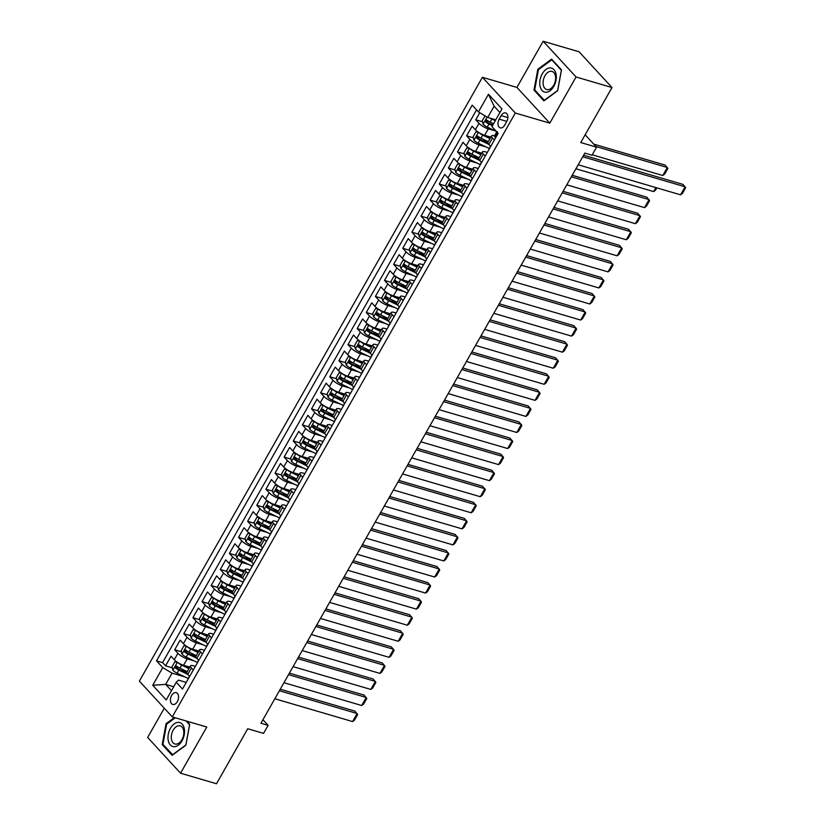 <?xml version="1.0" encoding="UTF-8"?>
<svg xmlns="http://www.w3.org/2000/svg" width="825" height="825" viewBox="0 0 825 825"><rect width="100%" height="100%" fill="white"/><g stroke="black" fill="none" stroke-linecap="round" stroke-linejoin="round"><path stroke-width="1.24" d="M177.344 701.632A6.146 3.847 -73.6 0 0 176.23 692.649A6.146 3.847 -73.6 0 0 171.652 695.454A6.146 3.847 -73.6 0 0 172.765 704.447A6.146 3.847 -73.6 0 0 177.344 701.632M164.278 708.211L147.654 737.467L180.551 773.2L216.49 783.75L247.737 728.743L263.557 733.384L268.125 725.35L262.938 719.72M482.419 77.292L139.373 681.161L172.27 716.894L515.316 113.025L482.419 77.292L516.935 87.419L549.821 123.152L576.056 76.983L543.159 41.25L516.935 87.419M543.159 41.25L579.109 51.8L611.995 87.532L580.748 142.539L596.568 147.18L585.162 134.784M576.056 76.983L611.995 87.532M479.768 112.716L475.747 119.8L482.522 121.78M491.349 124.379L492.938 124.843M490.875 137.125L484.646 135.3A7.683 2.114 -150.4 0 1 475.344 129.742L472.096 126.215L466.62 135.857L473.406 137.847M482.233 140.436L488.029 142.137M481.748 153.182L475.53 151.357A7.683 2.114 29.6 0 1 466.218 145.808L462.98 142.282L457.504 151.913L464.279 153.904M473.107 156.492L478.902 158.194M472.632 169.238L466.403 167.413A7.683 2.114 29.6 0 1 457.091 161.865L453.853 158.338L448.377 167.98L455.153 169.971M463.98 172.559L469.776 174.261M463.506 185.305L457.277 183.48A7.683 2.114 29.6 0 1 447.975 177.922L444.727 174.405L439.251 184.037L446.036 186.027M454.864 188.616L460.659 190.317M454.379 201.362L448.161 199.537A7.683 2.114 29.6 0 1 438.848 193.988L435.6 190.462L430.134 200.093L436.91 202.084M445.737 204.682L451.533 206.384M445.252 217.429L439.034 215.593A7.683 2.114 29.6 0 1 429.722 210.045L426.484 206.518L421.008 216.16L427.783 218.151M436.611 220.739L442.406 222.441M436.136 233.485L429.907 231.66A7.683 2.114 29.6 0 1 420.606 226.112L417.357 222.585L411.881 232.217L418.657 234.207M427.484 236.796L433.29 238.497M427.01 249.542L420.781 247.717A7.683 2.114 29.6 0 1 411.479 242.168L408.231 238.642L402.755 248.273L409.54 250.264M418.368 252.862L424.163 254.564M417.883 265.609L411.665 263.783A7.683 2.114 29.6 0 1 402.353 258.225L399.114 254.698L393.638 264.34L400.414 266.331M409.241 268.919L415.037 270.621M408.767 281.665L402.538 279.84A7.683 2.114 29.6 0 1 393.226 274.292L389.988 270.765L384.512 280.397L391.287 282.387M400.115 284.976L405.91 286.677M399.64 297.722L393.412 295.897A7.683 2.114 29.6 0 1 384.11 290.348L380.861 286.822L375.385 296.464L382.171 298.454M390.998 301.043L396.794 302.744M390.514 313.789L384.295 311.963A7.683 2.114 29.6 0 1 374.983 306.405L371.735 302.888L366.269 312.52L373.044 314.511M381.872 317.099L387.668 318.801M381.397 329.845L375.169 328.02A7.683 2.114 29.6 0 1 365.857 322.472L362.618 318.945L357.142 328.577L363.918 330.567M372.745 333.156L378.541 334.857M372.271 345.912L366.042 344.077A7.683 2.114 29.6 0 1 356.74 338.528L353.492 335.002L348.016 344.644L354.791 346.634M363.619 349.222L369.425 350.924M363.144 361.969L356.916 360.143A7.683 2.114 29.6 0 1 347.614 354.585L344.365 351.068L338.889 360.7L345.675 362.691M354.502 365.279L360.298 366.981M354.018 378.025L347.799 376.2A7.683 2.114 29.6 0 1 338.487 370.652L335.249 367.125L329.773 376.757L336.548 378.747M345.376 381.346L351.172 383.048M344.902 394.092L338.673 392.257A7.683 2.114 29.6 0 1 329.371 386.708L326.123 383.182L320.647 392.824L327.422 394.814M336.249 397.403L342.045 399.104M335.775 410.149L329.546 408.323A7.683 2.114 29.6 0 1 320.244 402.775L316.996 399.248L311.52 408.88L318.306 410.871M327.133 413.459L332.929 415.161M326.648 426.205L320.43 424.38A7.683 2.114 29.6 0 1 311.118 418.832L307.869 415.305L302.404 424.947L309.179 426.927M318.007 429.526L323.802 431.228M317.532 442.272L311.303 440.447A7.683 2.114 29.6 0 1 301.991 434.888L298.753 431.372L293.277 441.004L300.052 442.994M308.88 445.582L314.676 447.284M308.406 458.329L302.177 456.503A7.683 2.114 29.6 0 1 292.875 450.955L289.627 447.428L284.151 457.06L290.936 459.051M299.753 461.639L305.559 463.341M299.279 474.396L293.05 472.56A7.683 2.114 29.6 0 1 283.748 467.012L280.5 463.485L275.034 473.127L281.81 475.118M290.637 477.706L296.433 479.407M290.153 490.452L283.934 488.627A7.683 2.114 29.6 0 1 274.622 483.068L271.384 479.552L265.908 489.184L272.683 491.174M281.511 493.762L287.306 495.464M281.036 506.509L274.808 504.683A7.683 2.114 29.6 0 1 265.506 499.135L262.257 495.608L256.781 505.24L263.557 507.231M272.384 509.829L278.18 511.531M271.91 522.576L265.681 520.74A7.683 2.114 29.6 0 1 256.379 515.192L253.131 511.665L247.655 521.307L254.44 523.298M263.268 525.886L269.063 527.587M262.783 538.632L256.565 536.807A7.683 2.114 29.6 0 1 247.252 531.259L244.014 527.732L238.538 537.364L245.314 539.354M254.141 541.942L259.937 543.644M253.667 554.689L247.438 552.863A7.683 2.114 29.6 0 1 238.126 547.315L234.888 543.788L229.412 553.431L236.187 555.411M245.015 558.009L250.81 559.711M244.54 570.756L238.312 568.93A7.683 2.114 29.6 0 1 229.01 563.372L225.761 559.845L220.285 569.487L227.071 571.477M235.888 574.066L241.694 575.768M235.414 586.812L229.195 584.987A7.683 2.114 29.6 0 1 219.883 579.439L216.635 575.912L211.169 585.544L217.944 587.534M226.772 590.123L232.568 591.824M226.287 602.869L220.069 601.043A7.683 2.114 29.6 0 1 210.757 595.495L207.518 591.968L202.042 601.611L208.818 603.601M217.645 606.189L223.441 607.891M217.171 618.936L210.942 617.11A7.683 2.114 29.6 0 1 201.64 611.552L198.392 608.035L192.916 617.667L199.691 619.658M208.519 622.246L214.314 623.947M208.044 634.992L201.816 633.167A7.683 2.114 29.6 0 1 192.514 627.619L189.265 624.092L183.789 633.724L190.575 635.714M199.403 638.313L205.198 640.014M198.918 651.059L192.699 649.223A7.683 2.114 29.6 0 1 183.387 643.675L180.149 640.148L174.673 649.791L181.448 651.781M190.276 654.369L196.072 656.071M193.287 670.013L191.431 667.992A7.683 2.114 -150.4 0 1 190.493 665.888A7.683 2.114 -150.4 0 1 193.617 665.816L195.381 666.332M202.414 653.957L200.547 651.936A7.683 2.114 -150.4 0 1 199.619 649.822A7.683 2.114 -150.4 0 1 202.744 649.76L204.507 650.275M211.54 637.9L209.674 635.869A7.683 2.114 -150.4 0 1 208.746 633.765A7.683 2.114 -150.4 0 1 211.87 633.693L213.634 634.208M220.667 621.833L218.8 619.812A7.683 2.114 -150.4 0 1 217.872 617.708A7.683 2.114 -150.4 0 1 220.997 617.636L222.75 618.152M229.783 605.777L227.917 603.745A7.683 2.114 -150.4 0 1 226.988 601.642A7.683 2.114 -150.4 0 1 230.113 601.58L231.877 602.095M238.91 589.72L237.043 587.689A7.683 2.114 -150.4 0 1 236.115 585.585A7.683 2.114 -150.4 0 1 239.24 585.513L241.003 586.028M248.036 573.653L246.17 571.632A7.683 2.114 -150.4 0 1 245.242 569.518A7.683 2.114 -150.4 0 1 248.366 569.456L250.13 569.972M257.153 557.597L255.286 555.565A7.683 2.114 -150.4 0 1 254.358 553.462A7.683 2.114 -150.4 0 1 257.483 553.389L259.246 553.915M266.279 541.54L264.412 539.509A7.683 2.114 -150.4 0 1 263.484 537.405A7.683 2.114 -150.4 0 1 266.609 537.333L268.373 537.848M275.406 525.473L273.539 523.452A7.683 2.114 -150.4 0 1 272.611 521.338A7.683 2.114 -150.4 0 1 275.736 521.276L277.499 521.792M284.522 509.417L282.666 507.385A7.683 2.114 -150.4 0 1 281.727 505.282A7.683 2.114 -150.4 0 1 284.862 505.209L286.615 505.735M293.648 493.35L291.782 491.329A7.683 2.114 -150.4 0 1 290.854 489.225A7.683 2.114 -150.4 0 1 293.978 489.153L295.742 489.668M302.775 477.293L300.908 475.272A7.683 2.114 -150.4 0 1 299.98 473.158A7.683 2.114 -150.4 0 1 303.105 473.096L304.868 473.612M311.902 461.237L310.035 459.205A7.683 2.114 -150.4 0 1 309.107 457.102A7.683 2.114 -150.4 0 1 312.232 457.029L313.995 457.545M321.018 445.17L319.151 443.149A7.683 2.114 -150.4 0 1 318.223 441.035A7.683 2.114 -150.4 0 1 321.348 440.973L323.111 441.488M330.144 429.113L328.278 427.082A7.683 2.114 -150.4 0 1 327.35 424.978A7.683 2.114 -150.4 0 1 330.474 424.916L332.238 425.432M339.271 413.057L337.404 411.025A7.683 2.114 -150.4 0 1 336.476 408.922A7.683 2.114 -150.4 0 1 339.601 408.849L341.364 409.365M348.387 396.99L346.531 394.969A7.683 2.114 -150.4 0 1 345.593 392.855A7.683 2.114 -150.4 0 1 348.728 392.793L350.481 393.308M357.514 380.933L355.647 378.902A7.683 2.114 -150.4 0 1 354.719 376.798A7.683 2.114 -150.4 0 1 357.844 376.726L359.607 377.252M366.64 364.867L364.774 362.845A7.683 2.114 -150.4 0 1 363.846 360.742A7.683 2.114 -150.4 0 1 366.97 360.669L368.734 361.185M375.767 348.81L373.9 346.789A7.683 2.114 -150.4 0 1 372.972 344.675A7.683 2.114 -150.4 0 1 376.097 344.613L377.86 345.128M384.883 332.753L383.017 330.722A7.683 2.114 -150.4 0 1 382.088 328.618A7.683 2.114 -150.4 0 1 385.213 328.546L386.977 329.062M394.01 316.687L392.143 314.665A7.683 2.114 -150.4 0 1 391.215 312.551A7.683 2.114 -150.4 0 1 394.34 312.489L396.103 313.005M403.136 300.63L401.27 298.598A7.683 2.114 -150.4 0 1 400.342 296.495A7.683 2.114 -150.4 0 1 403.466 296.433L405.23 296.948M412.252 284.573L410.396 282.542A7.683 2.114 -150.4 0 1 409.458 280.438A7.683 2.114 -150.4 0 1 412.582 280.366L414.346 280.882M421.379 268.507L419.512 266.485A7.683 2.114 -150.4 0 1 418.584 264.371A7.683 2.114 -150.4 0 1 421.709 264.309L423.472 264.825M430.506 252.45L428.639 250.418A7.683 2.114 -150.4 0 1 427.711 248.315A7.683 2.114 -150.4 0 1 430.836 248.243L432.599 248.768M439.632 236.383L437.766 234.362A7.683 2.114 -150.4 0 1 436.838 232.258A7.683 2.114 -150.4 0 1 439.962 232.186L441.715 232.702M448.748 220.327L446.882 218.305A7.683 2.114 -150.4 0 1 445.954 216.191A7.683 2.114 -150.4 0 1 449.078 216.129L450.842 216.645M457.875 204.27L456.008 202.238A7.683 2.114 -150.4 0 1 455.08 200.135A7.683 2.114 -150.4 0 1 458.205 200.062L459.968 200.578M467.002 188.203L465.135 186.182A7.683 2.114 -150.4 0 1 464.207 184.078A7.683 2.114 -150.4 0 1 467.332 184.006L469.095 184.522M476.118 172.147L474.262 170.115A7.683 2.114 -150.4 0 1 473.323 168.011A7.683 2.114 -150.4 0 1 476.448 167.949L478.211 168.465M485.244 156.09L483.378 154.058A7.683 2.114 -150.4 0 1 482.45 151.955A7.683 2.114 -150.4 0 1 485.574 151.882L487.338 152.398M596.568 147.18L592.01 155.213L584.822 153.099L260.927 723.247L268.125 725.35M501.198 115.613L499.187 119.14A5.95 3.723 -73.6 0 0 500.27 127.854A5.95 3.723 -73.6 0 0 504.704 125.132L506.705 121.595A5.95 3.723 -73.6 0 0 505.632 112.891A5.95 3.723 -73.6 0 0 501.198 115.613L507.891 117.573M186.264 682.399L178.458 680.109L176.261 682.275L182.49 689.04L498.166 133.351L491.937 126.586L501.971 108.921L488.462 94.246L478.428 111.911L472.209 105.157L156.533 660.846L162.752 667.6L172.064 673.148L165.67 684.389L171.476 690.7M176.261 682.275L166.227 699.951L152.718 685.266L162.752 667.6M194.123 660.887L187.223 658.866A7.683 2.114 -150.4 0 1 177.911 653.317L174.673 649.791M189.802 667.116L183.573 665.29L187.223 658.866M203.249 644.83L196.35 642.799A7.683 2.114 -150.4 0 1 187.038 637.251L183.789 633.724M212.365 628.774L205.466 626.742A7.683 2.114 -150.4 0 1 196.164 621.194L192.916 617.667M221.492 612.707L214.593 610.686A7.683 2.114 -150.4 0 1 205.281 605.127L202.042 601.611M230.618 596.65L223.719 594.619A7.683 2.114 -150.4 0 1 214.407 589.071L211.169 585.544M239.745 580.583L232.836 578.562A7.683 2.114 -150.4 0 1 223.534 573.014L220.285 569.487M248.861 564.527L241.962 562.506A7.683 2.114 -150.4 0 1 232.66 556.947L229.412 553.431M257.988 548.47L251.089 546.439A7.683 2.114 -150.4 0 1 241.777 540.891L238.538 537.364M267.114 532.403L260.215 530.382A7.683 2.114 -150.4 0 1 250.903 524.834L247.655 521.307M276.231 516.347L269.332 514.326A7.683 2.114 -150.4 0 1 260.03 508.767L256.781 505.24M285.357 500.29L278.458 498.259A7.683 2.114 -150.4 0 1 269.146 492.711L265.908 489.184M294.484 484.223L287.585 482.202A7.683 2.114 -150.4 0 1 278.272 476.644L275.034 473.127M303.61 468.167L296.701 466.135A7.683 2.114 -150.4 0 1 287.399 460.587L284.151 457.06M312.727 452.1L305.827 450.079A7.683 2.114 -150.4 0 1 296.526 444.531L293.277 441.004M321.853 436.043L314.954 434.022A7.683 2.114 -150.4 0 1 305.642 428.464L302.404 424.947M330.98 419.987L324.07 417.955A7.683 2.114 -150.4 0 1 314.768 412.407L311.52 408.88M340.096 403.92L333.197 401.899A7.683 2.114 -150.4 0 1 323.895 396.351L320.647 392.824M349.222 387.863L342.323 385.842A7.683 2.114 -150.4 0 1 333.011 380.284L329.773 376.757M358.349 371.807L351.45 369.775A7.683 2.114 -150.4 0 1 342.138 364.227L338.889 360.7M367.476 355.74L360.566 353.719A7.683 2.114 -150.4 0 1 351.264 348.171L348.016 344.644M376.592 339.683L369.693 337.652A7.683 2.114 -150.4 0 1 360.391 332.104L357.142 328.577M385.718 323.617L378.819 321.595A7.683 2.114 -150.4 0 1 369.507 316.047L366.269 312.52M394.845 307.56L387.936 305.539A7.683 2.114 -150.4 0 1 378.634 299.98L375.385 296.464M403.961 291.503L397.062 289.472A7.683 2.114 -150.4 0 1 387.76 283.924L384.512 280.397M413.088 275.437L406.189 273.415A7.683 2.114 -150.4 0 1 396.877 267.867L393.638 264.34M422.214 259.38L415.315 257.359A7.683 2.114 -150.4 0 1 406.003 251.8L402.755 248.273M431.341 243.323L424.432 241.292A7.683 2.114 -150.4 0 1 415.13 235.744L411.881 232.217M440.457 227.257L433.558 225.235A7.683 2.114 -150.4 0 1 424.246 219.687L421.008 216.16M449.584 211.2L442.685 209.168A7.683 2.114 -150.4 0 1 433.373 203.62L430.134 200.093M458.71 195.143L451.801 193.112A7.683 2.114 -150.4 0 1 442.499 187.564L439.251 184.037M467.827 179.077L460.927 177.055A7.683 2.114 -150.4 0 1 451.626 171.497L448.377 167.98M476.953 163.02L470.054 160.988A7.683 2.114 -150.4 0 1 460.742 155.44L457.504 151.913M486.08 146.953L479.181 144.932A7.683 2.114 -150.4 0 1 469.868 139.384L466.62 135.857M495.196 130.897L488.297 128.875A7.683 2.114 -150.4 0 1 478.995 123.317L475.747 119.8M476.561 109.89L162.566 662.609L165.547 665.847L172.322 667.837M183.573 665.29A7.683 2.114 29.6 0 1 174.261 659.742L171.023 656.215L165.547 665.847M490.72 146.448L488.854 144.427A7.683 2.114 -150.4 0 1 487.926 142.312L491.576 135.888A7.683 2.114 -150.4 0 1 494.495 135.764M494.371 140.023L492.504 138.002A7.683 2.114 -150.4 0 1 491.576 135.888M482.45 151.955L478.799 158.379A7.683 2.114 29.6 0 0 479.727 160.483L481.594 162.515M473.323 168.011L469.683 174.436A7.683 2.114 29.6 0 0 470.611 176.54L472.478 178.571M464.207 184.078L460.556 190.493A7.683 2.114 29.6 0 0 461.484 192.607L463.351 194.628M455.08 200.135L451.43 206.559A7.683 2.114 29.6 0 0 452.358 208.663L454.224 210.695M445.954 216.191L442.303 222.616A7.683 2.114 29.6 0 0 443.242 224.73L445.098 226.751M436.838 232.258L433.187 238.683A7.683 2.114 29.6 0 0 434.115 240.787L435.982 242.808M427.711 248.315L424.06 254.739A7.683 2.114 29.6 0 0 424.988 256.843L426.855 258.875M418.584 264.371L414.934 270.796A7.683 2.114 29.6 0 0 415.862 272.91L417.728 274.931M409.458 280.438L405.817 286.863A7.683 2.114 29.6 0 0 406.746 288.967L408.612 290.998M400.342 296.495L396.691 302.919A7.683 2.114 29.6 0 0 397.619 305.023L399.486 307.055M391.215 312.551L387.564 318.976A7.683 2.114 29.6 0 0 388.493 321.09L390.359 323.111M382.088 328.618L378.438 335.043A7.683 2.114 29.6 0 0 379.376 337.147L381.233 339.178M372.972 344.675L369.322 351.099A7.683 2.114 29.6 0 0 370.25 353.213L372.116 355.235M363.846 360.742L360.195 367.166A7.683 2.114 29.6 0 0 361.123 369.27L362.99 371.291M354.719 376.798L351.068 383.223A7.683 2.114 29.6 0 0 351.997 385.327L353.863 387.358M345.593 392.855L341.952 399.279A7.683 2.114 29.6 0 0 342.88 401.393L344.747 403.415M336.476 408.922L332.826 415.346A7.683 2.114 29.6 0 0 333.754 417.45L335.62 419.471M327.35 424.978L323.699 431.403A7.683 2.114 29.6 0 0 324.627 433.507L326.494 435.538M318.223 441.035L314.573 447.459A7.683 2.114 29.6 0 0 315.511 449.573L317.367 451.595M309.107 457.102L305.456 463.526A7.683 2.114 29.6 0 0 306.384 465.63L308.251 467.662M299.98 473.158L296.33 479.583A7.683 2.114 29.6 0 0 297.258 481.687L299.124 483.718M290.854 489.225L287.203 495.65A7.683 2.114 29.6 0 0 288.131 497.753L289.998 499.775M281.727 505.282L278.087 511.706A7.683 2.114 29.6 0 0 279.015 513.81L280.882 515.842M272.611 521.338L268.96 527.763A7.683 2.114 29.6 0 0 269.888 529.877L271.755 531.898M263.484 537.405L259.834 543.83A7.683 2.114 29.6 0 0 260.762 545.933L262.628 547.955M254.358 553.462L250.707 559.886A7.683 2.114 29.6 0 0 251.646 561.99L253.502 564.022M245.242 569.518L241.591 575.943A7.683 2.114 29.6 0 0 242.519 578.057L244.386 580.078M236.115 585.585L232.464 592.01A7.683 2.114 29.6 0 0 233.392 594.113L235.259 596.145M226.988 601.642L223.338 608.066A7.683 2.114 29.6 0 0 224.266 610.17L226.132 612.202M217.872 617.708L214.222 624.123A7.683 2.114 29.6 0 0 215.15 626.237L217.016 628.258M208.746 633.765L205.095 640.19A7.683 2.114 29.6 0 0 206.023 642.293L207.89 644.325M199.619 649.822L195.968 656.246A7.683 2.114 29.6 0 0 196.897 658.36L198.763 660.382M190.493 665.888L186.852 672.313A7.683 2.114 29.6 0 0 187.78 674.417L189.647 676.438M499.929 112.53L494.123 106.219L487.73 117.459L478.428 111.911M495.784 119.821L487.73 117.459M549.821 123.152L515.316 113.025M180.551 773.2L206.776 727.021L172.27 716.894M173.724 686.761L165.67 684.389L152.718 685.266M184.996 676.954L172.064 673.148M181.149 670.426L186.945 672.127M162.566 662.609L156.533 660.846M494.123 106.219L488.462 94.246M537.838 69.238L533.992 90.111L543.892 100.877L557.648 90.75L561.505 69.878L551.595 59.111L537.838 69.238L538.673 69.475M174.436 717.533L166.062 723.69L162.205 744.573L172.105 755.329L185.862 745.212L189.719 724.34L186.79 721.163M535.26 90.482L533.992 90.111M163.474 744.944L162.205 744.573M166.887 723.938L166.062 723.69M582.739 156.75L685.101 186.801L682.883 184.377L583.605 155.244M495.856 137.414L495.041 137.167A5.094 1.403 -150.4 0 1 494.464 135.826L496.196 132.773A5.094 1.403 29.6 0 0 496.279 133.444L496.423 133.568M578.181 164.783L680.542 194.824L685.101 186.801L685.627 187.822L682.43 193.442L680.542 194.824M495.041 137.167L495.928 137.28M497.341 132.464L496.805 132.495A5.094 1.403 29.6 0 0 496.196 132.773M496.629 133.547L497.372 131.515M485.09 115.882L482.254 120.698L483.12 124.235A5.094 1.403 29.6 0 0 487.286 127.081L496.464 131.505M595.98 146.541L667.322 167.485L662.764 175.508L592.237 154.811M490.298 118.212A5.094 1.403 29.6 0 0 491.844 119.058L495.278 120.708M662.764 175.508L664.651 174.137L667.848 168.506L665.105 165.072L593.752 144.127M493.958 119.285L495.629 120.089M493.546 123.76L490.112 122.11A5.094 1.403 -150.4 0 1 486.802 120.027L485.698 121.956A5.094 1.403 29.6 0 0 489.019 124.028L492.453 125.689M492.803 125.07L488.823 123.162A2.588 0.712 -150.4 0 1 487.771 122.564L487.369 121.048M553.812 86.357A12.488 7.817 -73.6 0 0 553.967 69.64A12.488 7.817 -73.6 0 0 542.262 73.807A12.488 7.817 -73.6 0 0 542.107 90.513A12.488 7.817 -73.6 0 0 553.812 86.357M553.719 85.212A9.457 5.919 -73.6 0 0 552.007 71.393A9.457 5.919 -73.6 0 0 544.974 75.714A9.457 5.919 -73.6 0 0 546.686 89.533A9.457 5.919 -73.6 0 0 553.719 85.212M534.703 89.884L538.436 69.651L551.77 59.854L561.361 70.28L557.628 90.503L544.304 100.31L534.703 89.884M552.461 60.05L551.77 59.854M184.274 728.64A12.488 7.817 -73.6 0 0 174.209 723.886A12.488 7.817 -73.6 0 0 168.228 740.438A12.488 7.817 -73.6 0 0 178.293 745.192A12.488 7.817 -73.6 0 0 184.274 728.64M183.635 730.455A9.457 5.919 -73.6 0 0 180.221 725.856A9.457 5.919 -73.6 0 0 173.57 729.537A9.457 5.919 -73.6 0 0 171.487 739.396A9.457 5.919 -73.6 0 0 174.9 743.995A9.457 5.919 -73.6 0 0 181.552 740.303A9.457 5.919 -73.6 0 0 183.635 730.455M172.776 754.844L162.917 744.346L166.65 724.113L175.271 717.781M186.099 720.957L189.575 724.732L185.852 744.965L172.518 754.772M478.387 132.237L475.87 131.938L473.137 136.754L474.004 140.291A5.094 1.403 29.6 0 0 478.16 143.148L489.287 148.5A14.695 4.032 29.6 0 0 489.493 148.603M655.906 187.595L653.637 191.575L575.922 168.764M478.84 132.536A5.094 1.403 29.6 0 0 482.718 135.114L490.019 138.631M484.832 135.352L490.37 138.012M488.287 141.683L480.985 138.167A5.094 1.403 -150.4 0 1 477.675 136.084L476.582 138.012A5.094 1.403 29.6 0 0 479.892 140.095L488.833 144.396M487.988 143.21L479.696 139.219A2.588 0.712 -150.4 0 1 478.644 138.621L478.242 137.105M656.844 187.873L655.524 190.193L653.637 191.575M469.26 148.304L466.744 147.995L464.011 152.811L464.877 156.348A5.094 1.403 29.6 0 0 469.033 159.204L480.16 164.567A14.695 4.032 29.6 0 0 480.377 164.66M571.364 176.787L649.079 199.598L644.521 207.632L566.796 184.821M469.714 148.593A5.094 1.403 29.6 0 0 473.602 151.171L480.892 154.688M644.521 207.632L646.408 206.25L649.595 200.63L646.852 197.185L572.22 175.282M475.705 151.408L481.243 154.079M479.16 157.74L471.869 154.223A5.094 1.403 -150.4 0 1 468.548 152.151L467.455 154.079A5.094 1.403 29.6 0 0 470.766 156.152L479.707 160.452M478.861 159.266L470.58 155.275A2.588 0.712 -150.4 0 1 469.528 154.688L469.116 153.172M460.133 164.361L457.627 164.051L454.884 168.877L455.751 172.415A5.094 1.403 29.6 0 0 459.917 175.261L471.034 180.623A14.695 4.032 29.6 0 0 471.25 180.727M562.238 192.854L639.952 215.665L635.394 223.688L557.679 200.877M460.587 164.66A5.094 1.403 29.6 0 0 464.475 167.238L471.776 170.754M635.394 223.688L637.282 222.317L640.478 216.697L637.735 213.252L563.093 191.338M466.589 167.475L472.117 170.136M470.044 173.797L462.743 170.29A5.094 1.403 -150.4 0 1 459.422 168.207L458.329 170.136A5.094 1.403 29.6 0 0 461.649 172.219L470.58 176.519M469.745 175.333L461.453 171.342A2.588 0.712 -150.4 0 1 460.402 170.744L459.989 169.228M451.017 180.417L448.501 180.118L445.768 184.934L446.634 188.471A5.094 1.403 29.6 0 0 450.79 191.328L461.918 196.68A14.695 4.032 29.6 0 0 462.124 196.783M553.111 208.911L630.836 231.722L626.268 239.755L548.553 216.944M451.461 180.716A5.094 1.403 29.6 0 0 455.348 183.294L462.65 186.811M626.268 239.755L628.155 238.373L631.352 232.753L628.609 229.309L553.967 207.405M457.463 183.532L463 186.192M460.917 189.863L453.616 186.347A5.094 1.403 -150.4 0 1 450.306 184.274L449.213 186.192A5.094 1.403 29.6 0 0 452.523 188.275L461.464 192.576L465.135 186.182M460.618 191.39L452.327 187.399A2.588 0.712 -150.4 0 1 451.275 186.801L450.873 185.285M441.891 196.484L439.374 196.175L436.642 200.991L437.508 204.528A5.094 1.403 29.6 0 0 441.664 207.384L452.791 212.747A14.695 4.032 29.6 0 0 452.997 212.84M543.984 224.977L621.71 247.789L617.152 255.812L539.426 233.001M442.344 196.773A5.094 1.403 29.6 0 0 446.232 199.361L453.523 202.868M617.152 255.812L619.028 254.43L622.225 248.81L619.482 245.365L544.851 223.462M448.336 199.588L453.874 202.259M451.791 205.92L444.489 202.403A5.094 1.403 -150.4 0 1 441.179 200.331L440.086 202.259A5.094 1.403 29.6 0 0 443.396 204.332L452.337 208.642M451.492 207.446L443.211 203.455A2.588 0.712 -150.4 0 1 442.148 202.868L441.746 201.352M432.764 212.541L430.258 212.242L427.515 217.057L428.381 220.595A5.094 1.403 29.6 0 0 432.537 223.451L443.664 228.803A14.695 4.032 29.6 0 0 443.881 228.907M534.868 241.034L612.583 263.845L608.025 271.879L530.3 249.068M433.218 212.84A5.094 1.403 29.6 0 0 437.106 215.418L444.397 218.934M608.025 271.879L609.912 270.497L613.099 264.877L610.366 261.432L535.724 239.518M439.22 215.655L444.747 218.316M442.664 221.987L435.373 218.47A5.094 1.403 -150.4 0 1 432.052 216.387L430.959 218.316A5.094 1.403 29.6 0 0 434.28 220.399L443.211 224.699L446.882 218.305M442.365 223.513L434.084 219.522A2.588 0.712 -150.4 0 1 433.032 218.924L432.62 217.408M423.637 228.597L421.132 228.298L418.399 233.114L419.265 236.651A5.094 1.403 29.6 0 0 423.421 239.508L434.548 244.86A14.695 4.032 29.6 0 0 434.754 244.963M525.742 257.091L603.457 279.902L598.898 287.935L521.183 265.124M424.091 228.896A5.094 1.403 29.6 0 0 427.979 231.474L435.28 234.991M598.898 287.935L600.786 286.553L603.982 280.933L601.239 277.489L526.597 255.585M430.093 231.712L435.631 234.372M433.548 238.043L426.247 234.527A5.094 1.403 -150.4 0 1 422.936 232.454L421.833 234.382A5.094 1.403 29.6 0 0 425.153 236.455L434.084 240.756M433.249 239.57L424.957 235.579A2.588 0.712 -150.4 0 1 423.906 234.981L423.503 233.465M414.521 244.664L412.005 244.355L409.272 249.181L410.138 252.718A5.094 1.403 29.6 0 0 414.294 255.564L425.422 260.927A14.695 4.032 29.6 0 0 425.628 261.03M516.615 273.157L594.34 295.969L589.772 303.992L512.057 281.181M414.975 244.953A5.094 1.403 29.6 0 0 418.853 247.541L426.154 251.047M589.772 303.992L591.659 302.61L594.856 296.99L592.113 293.556L517.481 271.642M420.967 247.768L426.504 250.439M424.421 254.1L417.12 250.594A5.094 1.403 -150.4 0 1 413.81 248.511L412.717 250.439A5.094 1.403 29.6 0 0 416.027 252.512L424.968 256.822L428.639 250.418M424.122 255.626L415.831 251.646A2.588 0.712 -150.4 0 1 414.779 251.047L414.377 249.532M405.395 260.721L402.889 260.422L400.146 265.238L401.012 268.775A5.094 1.403 29.6 0 0 405.168 271.631L416.295 276.983A14.695 4.032 29.6 0 0 416.512 277.087M507.499 289.214L585.214 312.025L580.656 320.059L502.93 297.248M405.848 261.02A5.094 1.403 29.6 0 0 409.736 263.598L417.027 267.114M580.656 320.059L582.543 318.677L585.729 313.057L582.997 309.612L508.355 287.708M411.84 263.835L417.378 266.496M415.295 270.167L408.004 266.65A5.094 1.403 -150.4 0 1 404.683 264.567L403.59 266.496A5.094 1.403 29.6 0 0 406.9 268.579L415.841 272.879M414.996 271.693L406.715 267.702A2.588 0.712 -150.4 0 1 405.663 267.104L405.25 265.588M396.268 276.787L393.762 276.478L391.019 281.294L391.885 284.831A5.094 1.403 29.6 0 0 396.052 287.688L407.168 293.05A14.695 4.032 29.6 0 0 407.385 293.143M498.372 305.271L576.087 328.082L571.529 336.115L493.814 313.304M396.722 277.076A5.094 1.403 29.6 0 0 400.61 279.654L407.911 283.171M571.529 336.115L573.416 334.733L576.613 329.113L573.87 325.669L499.228 303.765M402.724 279.892L408.262 282.562M406.178 286.223L398.877 282.707A5.094 1.403 -150.4 0 1 395.557 280.634L394.463 282.562A5.094 1.403 29.6 0 0 397.784 284.635L406.715 288.936L410.396 282.542M405.879 287.75L397.588 283.759A2.588 0.712 -150.4 0 1 396.536 283.171L396.124 281.655M387.152 292.844L384.636 292.535L381.903 297.361L382.769 300.898A5.094 1.403 29.6 0 0 386.925 303.744L398.052 309.107A14.695 4.032 29.6 0 0 398.258 309.21M489.246 321.338L566.971 344.149L562.403 352.172L484.688 329.361M387.595 293.143A5.094 1.403 29.6 0 0 391.483 295.721L398.784 299.238M562.403 352.172L564.29 350.8L567.487 345.18L564.743 341.736L490.102 319.822M393.597 295.948L399.135 298.619M397.052 302.28L389.751 298.774A5.094 1.403 -150.4 0 1 386.44 296.691L385.347 298.619A5.094 1.403 29.6 0 0 388.657 300.702L397.598 305.002M396.753 303.817L388.462 299.826A2.588 0.712 -150.4 0 1 387.41 299.228L387.007 297.712M378.025 308.901L375.509 308.602L372.776 313.418L373.642 316.955A5.094 1.403 29.6 0 0 377.798 319.811L388.926 325.163A14.695 4.032 29.6 0 0 389.142 325.267M480.129 337.394L557.844 360.205L553.286 368.239L475.561 345.427M378.479 309.2A5.094 1.403 29.6 0 0 382.367 311.778L389.658 315.294M553.286 368.239L555.173 366.857L558.36 361.237L555.617 357.792L480.985 335.888M384.471 312.015L390.008 314.676M387.925 318.347L380.624 314.83A5.094 1.403 -150.4 0 1 377.314 312.757L376.221 314.676A5.094 1.403 29.6 0 0 379.531 316.759L388.472 321.059L392.143 314.665M387.626 319.873L379.345 315.882A2.588 0.712 -150.4 0 1 378.293 315.284L377.881 313.768M368.899 324.968L366.393 324.658L363.65 329.474L364.516 333.011A5.094 1.403 29.6 0 0 368.682 335.868L379.799 341.23A14.695 4.032 29.6 0 0 380.016 341.323M471.003 353.451L548.718 376.262L544.16 384.295L466.434 361.484M369.353 325.256A5.094 1.403 29.6 0 0 373.24 327.845L380.542 331.351M544.16 384.295L546.047 382.913L549.233 377.293L546.501 373.849L471.859 351.945M375.354 328.072L380.882 330.743M378.799 334.403L371.508 330.887A5.094 1.403 -150.4 0 1 368.187 328.814L367.094 330.743A5.094 1.403 29.6 0 0 370.415 332.815L379.345 337.126M378.5 335.93L370.219 331.939A2.588 0.712 -150.4 0 1 369.167 331.351L368.754 329.835M359.772 341.024L357.266 340.725L354.533 345.541L355.4 349.078A5.094 1.403 29.6 0 0 359.556 351.935L370.683 357.287A14.695 4.032 29.6 0 0 370.889 357.39M461.876 369.517L539.591 392.329L535.033 400.362L457.318 377.551M360.226 341.323A5.094 1.403 29.6 0 0 364.114 343.901L371.415 347.418M535.033 400.362L536.92 398.98L540.117 393.36L537.374 389.916L462.732 368.002M366.228 344.138L371.766 346.799M369.683 350.47L362.381 346.954A5.094 1.403 -150.4 0 1 359.071 344.871L357.968 346.799A5.094 1.403 29.6 0 0 361.288 348.882L370.219 353.183M369.383 351.997L361.092 348.006A2.588 0.712 -150.4 0 1 360.04 347.407L359.638 345.892M350.656 357.081L348.14 356.782L345.407 361.597L346.273 365.135A5.094 1.403 29.6 0 0 350.429 367.991L361.556 373.343A14.695 4.032 29.6 0 0 361.762 373.447M452.75 385.574L530.475 408.385L525.907 416.419L448.192 393.608M351.11 357.38A5.094 1.403 29.6 0 0 354.987 359.958L362.288 363.474M525.907 416.419L527.794 415.037L530.991 409.417L528.248 405.972L453.616 384.068M357.101 360.195L362.639 362.856M360.556 366.527L353.255 363.01A5.094 1.403 -150.4 0 1 349.944 360.938L348.851 362.866A5.094 1.403 29.6 0 0 352.162 364.939L361.103 369.239M360.257 368.053L351.966 364.062A2.588 0.712 -150.4 0 1 350.914 363.464L350.512 361.948M341.529 373.147L339.023 372.838L336.28 377.654L337.147 381.202A5.094 1.403 29.6 0 0 341.302 384.048L352.43 389.41A14.695 4.032 29.6 0 0 352.646 389.513M443.633 401.641L521.348 424.452L516.79 432.475L439.065 409.664M341.983 373.436A5.094 1.403 29.6 0 0 345.871 376.025L353.162 379.531M516.79 432.475L518.678 431.093L521.864 425.473L519.131 422.029L444.489 400.125M347.975 376.252L353.512 378.923M351.429 382.583L344.138 379.077A5.094 1.403 -150.4 0 1 340.818 376.994L339.725 378.923A5.094 1.403 29.6 0 0 343.035 380.995L351.976 385.306M351.13 384.11L342.849 380.129A2.588 0.712 -150.4 0 1 341.798 379.531L341.385 378.015M332.403 389.204L329.897 388.905L327.154 393.721L328.02 397.258A5.094 1.403 29.6 0 0 332.186 400.115L343.313 405.467A14.695 4.032 29.6 0 0 343.52 405.57M434.507 417.698L512.222 440.509L507.664 448.542L429.949 425.731M332.857 389.503A5.094 1.403 29.6 0 0 336.744 392.081L344.046 395.598M507.664 448.542L509.551 447.16L512.748 441.54L510.005 438.096L435.363 416.192M338.858 392.318L344.396 394.979M342.313 398.65L335.012 395.134A5.094 1.403 -150.4 0 1 331.702 393.051L330.598 394.979A5.094 1.403 29.6 0 0 333.919 397.062L342.849 401.363M342.014 400.177L333.723 396.186A2.588 0.712 -150.4 0 1 332.671 395.588L332.258 394.072M323.287 405.261L320.77 404.962L318.037 409.778L318.904 413.315A5.094 1.403 29.6 0 0 323.06 416.171L334.187 421.534A14.695 4.032 29.6 0 0 334.393 421.627M425.38 433.754L503.106 456.565L498.537 464.599L420.822 441.787M323.74 405.56A5.094 1.403 29.6 0 0 327.618 408.138L334.919 411.654M498.537 464.599L500.424 463.217L503.621 457.597L500.878 454.152L426.236 432.248M329.732 408.375L335.27 411.046M333.187 414.707L325.885 411.19A5.094 1.403 -150.4 0 1 322.575 409.118L321.482 411.046A5.094 1.403 29.6 0 0 324.792 413.119L333.733 417.419M332.887 416.233L324.596 412.242A2.588 0.712 -150.4 0 1 323.544 411.654L323.142 410.128M314.16 421.327L311.644 421.018L308.911 425.844L309.777 429.382A5.094 1.403 29.6 0 0 313.933 432.228L325.06 437.59A14.695 4.032 29.6 0 0 325.277 437.693M416.264 449.821L493.979 472.632L489.421 480.655L411.696 457.844M314.614 421.627A5.094 1.403 29.6 0 0 318.502 424.205L325.793 427.711M489.421 480.655L491.308 479.284L494.495 473.653L491.752 470.219L417.12 448.305M320.605 424.432L326.143 427.103M324.06 430.763L316.769 427.257A5.094 1.403 -150.4 0 1 313.448 425.174L312.355 427.103A5.094 1.403 29.6 0 0 315.666 429.186L324.607 433.486M323.761 432.3L315.48 428.309A2.588 0.712 -150.4 0 1 314.428 427.711L314.016 426.195M305.033 437.384L302.528 437.085L299.784 441.901L300.651 445.438A5.094 1.403 29.6 0 0 304.817 448.295L315.934 453.647A14.695 4.032 29.6 0 0 316.15 453.75M407.137 465.877L484.853 488.689L480.294 496.722L402.569 473.911M305.487 437.683A5.094 1.403 29.6 0 0 309.375 440.261L316.676 443.778M480.294 496.722L482.182 495.34L485.368 489.72L482.635 486.276L407.993 464.372M311.489 440.498L317.017 443.159M314.933 446.83L307.642 443.314A5.094 1.403 -150.4 0 1 304.322 441.241L303.229 443.159A5.094 1.403 29.6 0 0 306.549 445.242L315.48 449.543M314.634 448.357L306.353 444.366A2.588 0.712 -150.4 0 1 305.302 443.767L304.889 442.252M295.907 453.451L293.401 453.142L290.668 457.957L291.534 461.495A5.094 1.403 29.6 0 0 295.69 464.351L306.817 469.714A14.695 4.032 29.6 0 0 307.024 469.807M398.011 481.934L475.736 504.745L471.168 512.779L393.453 489.968M296.361 453.74A5.094 1.403 29.6 0 0 300.248 456.318L307.55 459.834M471.168 512.779L473.055 511.397L476.252 505.777L473.509 502.332L398.867 480.428M302.363 456.555L307.9 459.226M305.817 462.887L298.516 459.37A5.094 1.403 -150.4 0 1 295.206 457.298L294.113 459.226A5.094 1.403 29.6 0 0 297.423 461.299L306.353 465.599M305.518 464.413L297.227 460.422A2.588 0.712 -150.4 0 1 296.175 459.834L295.773 458.318M286.791 469.507L284.274 469.208L281.542 474.024L282.408 477.562A5.094 1.403 29.6 0 0 286.564 480.418L297.691 485.77A14.695 4.032 29.6 0 0 297.897 485.873M388.884 498.001L466.61 520.812L462.041 528.846L384.326 506.024M287.244 469.807A5.094 1.403 29.6 0 0 291.122 472.385L298.423 475.901M462.041 528.846L463.928 527.464L467.125 521.843L464.382 518.399L389.751 496.485M293.236 472.622L298.774 475.282M296.691 478.943L289.389 475.437A5.094 1.403 -150.4 0 1 286.079 473.354L284.986 475.282A5.094 1.403 29.6 0 0 288.296 477.366L297.237 481.666M296.392 480.48L288.111 476.489A2.588 0.712 -150.4 0 1 287.048 475.891L286.646 474.375M277.664 485.564L275.158 485.265L272.415 490.081L273.281 493.618A5.094 1.403 29.6 0 0 277.437 496.475L288.564 501.827A14.695 4.032 29.6 0 0 288.781 501.93M379.768 514.058L457.483 536.869L452.925 544.902L375.2 522.091M278.118 485.863A5.094 1.403 29.6 0 0 282.006 488.441L289.297 491.958M452.925 544.902L454.812 543.52L457.999 537.9L455.266 534.456L380.624 512.552M284.109 488.678L289.647 491.339M287.564 495.01L280.273 491.494A5.094 1.403 -150.4 0 1 276.952 489.421L275.859 491.349A5.094 1.403 29.6 0 0 279.18 493.422L288.111 497.722L291.782 491.329M287.265 496.537L278.984 492.546A2.588 0.712 -150.4 0 1 277.932 491.948L277.52 490.432M268.537 501.631L266.032 501.322L263.288 506.137L264.155 509.685A5.094 1.403 29.6 0 0 268.321 512.531L279.448 517.894A14.695 4.032 29.6 0 0 279.654 517.997M370.642 530.124L448.357 552.936L443.798 560.959L366.083 538.148M268.991 501.92A5.094 1.403 29.6 0 0 272.879 504.508L280.18 508.014M443.798 560.959L445.686 559.577L448.882 553.957L446.139 550.512L371.498 528.608M274.993 504.735L280.531 507.406M278.448 511.067L271.147 507.55A5.094 1.403 -150.4 0 1 267.836 505.478L266.733 507.406A5.094 1.403 29.6 0 0 270.053 509.479L278.984 513.789M278.149 512.593L269.858 508.602A2.588 0.712 -150.4 0 1 268.806 508.014L268.393 506.498M259.421 517.688L256.905 517.388L254.172 522.204L255.038 525.742A5.094 1.403 29.6 0 0 259.194 528.598L270.322 533.95A14.695 4.032 29.6 0 0 270.528 534.053M361.515 546.181L439.24 568.992L434.672 577.026L356.957 554.214M259.875 517.987A5.094 1.403 29.6 0 0 263.752 520.565L271.054 524.081M434.672 577.026L436.559 575.644L439.756 570.023L437.013 566.579L362.371 544.665M265.867 520.802L271.404 523.462M269.321 527.134L262.02 523.617A5.094 1.403 -150.4 0 1 258.71 521.534L257.617 523.462A5.094 1.403 29.6 0 0 260.927 525.546L269.868 529.846L273.539 523.452M269.022 528.66L260.731 524.669A2.588 0.712 -150.4 0 1 259.679 524.071L259.277 522.555M250.295 533.744L247.778 533.445L245.046 538.261L245.912 541.798A5.094 1.403 29.6 0 0 250.068 544.655L261.195 550.007A14.695 4.032 29.6 0 0 261.412 550.11M352.399 562.238L430.114 585.049L425.556 593.082L347.83 570.271M250.748 534.043A5.094 1.403 29.6 0 0 254.636 536.621L261.927 540.138M425.556 593.082L427.443 591.7L430.629 586.08L427.886 582.636L353.255 560.732M256.74 536.858L262.278 539.519M260.195 543.19L252.904 539.674A5.094 1.403 -150.4 0 1 249.583 537.601L248.49 539.529A5.094 1.403 29.6 0 0 251.8 541.602L260.741 545.903M259.896 544.717L251.615 540.726A2.588 0.712 -150.4 0 1 250.563 540.138L250.15 538.612M241.168 549.811L238.662 549.502L235.919 554.328L236.785 557.865A5.094 1.403 29.6 0 0 240.952 560.711L252.068 566.074A14.695 4.032 29.6 0 0 252.285 566.177M343.272 578.304L420.987 601.116L416.429 609.139L338.714 586.327M241.622 550.1A5.094 1.403 29.6 0 0 245.51 552.688L252.811 556.194M416.429 609.139L418.316 607.767L421.513 602.137L418.77 598.702L344.128 576.788M247.624 552.915L253.151 555.586M251.078 559.247L243.777 555.741A5.094 1.403 -150.4 0 1 240.457 553.658L239.363 555.586A5.094 1.403 29.6 0 0 242.684 557.659L251.615 561.969L255.286 555.565M250.779 560.773L242.488 556.792A2.588 0.712 -150.4 0 1 241.436 556.194L241.024 554.678M232.042 565.868L229.536 565.568L226.803 570.384L227.669 573.922A5.094 1.403 29.6 0 0 231.825 576.778L242.952 582.13A14.695 4.032 29.6 0 0 243.158 582.233M334.146 594.361L411.871 617.172L407.302 625.206L329.588 602.394M232.495 566.167A5.094 1.403 29.6 0 0 236.383 568.745L243.684 572.261M407.302 625.206L409.19 623.824L412.387 618.203L409.643 614.759L335.002 592.855M238.497 568.982L244.035 571.643M241.952 575.314L234.651 571.797A5.094 1.403 -150.4 0 1 231.34 569.714L230.247 571.643A5.094 1.403 29.6 0 0 233.557 573.726L242.498 578.026M241.653 576.84L233.362 572.849A2.588 0.712 -150.4 0 1 232.31 572.251L231.907 570.735M222.925 581.934L220.409 581.625L217.676 586.441L218.542 589.978A5.094 1.403 29.6 0 0 222.698 592.835L233.826 598.197A14.695 4.032 29.6 0 0 234.032 598.29M325.019 610.417L402.744 633.229L398.176 641.262L320.461 618.451M223.379 582.223A5.094 1.403 29.6 0 0 227.267 584.801L234.558 588.318M398.176 641.262L400.063 639.88L403.26 634.26L400.517 630.816L325.885 608.912M229.371 585.038L234.908 587.709M232.825 591.37L225.524 587.854A5.094 1.403 -150.4 0 1 222.214 585.781L221.121 587.709A5.094 1.403 29.6 0 0 224.431 589.782L233.372 594.083L237.043 587.689M232.526 592.897L224.245 588.906A2.588 0.712 -150.4 0 1 223.183 588.318L222.781 586.802M213.799 597.991L211.293 597.682L208.55 602.508L209.416 606.045A5.094 1.403 29.6 0 0 213.572 608.891L224.699 614.254A14.695 4.032 29.6 0 0 224.916 614.357M315.903 626.484L393.618 649.296L389.06 657.319L311.334 634.507M214.252 598.29A5.094 1.403 29.6 0 0 218.14 600.868L225.431 604.385M389.06 657.319L390.947 655.947L394.133 650.327L391.401 646.882L316.759 624.968M220.254 601.105L225.782 603.766M223.699 607.427L216.408 603.921A5.094 1.403 -150.4 0 1 213.087 601.837L211.994 603.766A5.094 1.403 29.6 0 0 215.315 605.849L224.245 610.149M223.4 608.963L215.119 604.972A2.588 0.712 -150.4 0 1 214.067 604.374L213.654 602.858M204.672 614.048L202.166 613.748L199.433 618.564L200.289 622.102A5.094 1.403 29.6 0 0 204.456 624.958L215.583 630.31A14.695 4.032 29.6 0 0 215.789 630.413M306.776 642.541L384.491 665.352L379.933 673.386L302.218 650.574M205.126 614.347A5.094 1.403 29.6 0 0 209.014 616.925L216.315 620.441M379.933 673.386L381.82 672.004L385.017 666.383L382.274 662.939L307.632 641.035M211.128 617.162L216.666 619.822M214.583 623.494L207.281 619.977A5.094 1.403 -150.4 0 1 203.971 617.904L202.868 619.822A5.094 1.403 29.6 0 0 206.188 621.906L215.119 626.206M214.283 625.02L205.992 621.029A2.588 0.712 -150.4 0 1 204.94 620.431L204.538 618.915M195.556 630.114L193.04 629.805L190.307 634.621L191.173 638.158A5.094 1.403 29.6 0 0 195.329 641.015L206.456 646.377A14.695 4.032 29.6 0 0 206.662 646.47M297.65 658.608L375.375 681.419L370.807 689.442L293.092 666.631M196.01 630.403A5.094 1.403 29.6 0 0 199.887 632.992L207.188 636.498M370.807 689.442L372.694 688.06L375.891 682.44L373.147 678.996L298.516 657.092M202.001 633.218L207.539 635.889M205.456 639.55L198.155 636.034A5.094 1.403 -150.4 0 1 194.844 633.961L193.751 635.889A5.094 1.403 29.6 0 0 197.062 637.962L206.002 642.273M205.157 641.077L196.866 637.086A2.588 0.712 -150.4 0 1 195.814 636.498L195.412 634.982M186.429 646.171L183.923 645.872L181.18 650.688L182.047 654.225A5.094 1.403 29.6 0 0 186.203 657.082L197.33 662.434A14.695 4.032 29.6 0 0 197.546 662.537M288.533 674.664L366.248 697.476L361.69 705.509L283.965 682.698M186.883 646.47A5.094 1.403 29.6 0 0 190.771 649.048L198.062 652.565M361.69 705.509L363.577 704.127L366.764 698.507L364.021 695.062L289.389 673.148M192.875 649.285L198.412 651.946M196.329 655.617L189.038 652.101A5.094 1.403 -150.4 0 1 185.718 650.018L184.625 651.946A5.094 1.403 29.6 0 0 187.935 654.029L196.876 658.329M196.03 657.143L187.749 653.153A2.588 0.712 -150.4 0 1 186.697 652.554L186.285 651.038M177.303 662.227L174.797 661.928L172.054 666.744L172.92 670.282A5.094 1.403 29.6 0 0 177.086 673.138L188.203 678.49A14.695 4.032 29.6 0 0 188.42 678.593M279.407 690.721L357.122 713.532L352.564 721.566L274.849 698.754M177.757 662.527A5.094 1.403 29.6 0 0 181.644 665.105L188.946 668.621M352.564 721.566L354.451 720.184L357.648 714.563L354.905 711.119L280.263 689.215M183.758 665.342L189.286 668.002M187.213 671.674L179.912 668.157A5.094 1.403 -150.4 0 1 176.591 666.084L175.498 668.013A5.094 1.403 29.6 0 0 178.819 670.086L187.749 674.386M186.914 673.2L178.623 669.209A2.588 0.712 -150.4 0 1 177.571 668.611L177.158 667.095M192.699 649.223L196.35 642.799M201.816 633.167L205.466 626.742M210.942 617.11L214.593 610.686M220.069 601.043L223.719 594.619M229.195 584.987L232.836 578.562M238.312 568.93L241.962 562.506M247.438 552.863L251.089 546.439M256.565 536.807L260.215 530.382M265.681 520.74L269.332 514.326M274.808 504.683L278.458 498.259M283.934 488.627L287.585 482.202M293.05 472.56L296.701 466.135M302.177 456.503L305.827 450.079M311.303 440.447L314.954 434.022M320.43 424.38L324.07 417.955M329.546 408.323L333.197 401.899M338.673 392.257L342.323 385.842M347.799 376.2L351.45 369.775M356.916 360.143L360.566 353.719M366.042 344.077L369.693 337.652M375.169 328.02L378.819 321.595M384.295 311.963L387.936 305.539M393.412 295.897L397.062 289.472M402.538 279.84L406.189 273.415M411.665 263.783L415.315 257.359M420.781 247.717L424.432 241.292M429.907 231.66L433.558 225.235M439.034 215.593L442.685 209.168M448.161 199.537L451.801 193.112M457.277 183.48L460.927 177.055M466.403 167.413L470.054 160.988M475.53 151.357L479.181 144.932M484.646 135.3L488.297 128.875M475.344 129.742L478.995 123.317M174.261 659.742L177.911 653.317M183.387 643.675L187.038 637.251M192.514 627.619L196.164 621.194M201.64 611.552L205.281 605.127M210.757 595.495L214.407 589.071M219.883 579.439L223.534 573.014M229.01 563.372L232.66 556.947M238.126 547.315L241.777 540.891M247.252 531.259L250.903 524.834M256.379 515.192L260.03 508.767M265.506 499.135L269.146 492.711M274.622 483.068L278.272 476.644M283.748 467.012L287.399 460.587M292.875 450.955L296.526 444.531M301.991 434.888L305.642 428.464M311.118 418.832L314.768 412.407M320.244 402.775L323.895 396.351M329.371 386.708L333.011 380.284M338.487 370.652L342.138 364.227M347.614 354.585L351.264 348.171M356.74 338.528L360.391 332.104M365.857 322.472L369.507 316.047M374.983 306.405L378.634 299.98M384.11 290.348L387.76 283.924M393.226 274.292L396.877 267.867M402.353 258.225L406.003 251.8M411.479 242.168L415.13 235.744M420.606 226.112L424.246 219.687M429.722 210.045L433.373 203.62M438.848 193.988L442.499 187.564M447.975 177.922L451.626 171.497M457.091 161.865L460.742 155.44M466.218 145.808L469.868 139.384M488.854 144.427L492.504 138.002M479.727 160.483L483.378 154.058M470.611 176.54L474.262 170.115M452.358 208.663L456.008 202.238M434.115 240.787L437.766 234.362M415.862 272.91L419.512 266.485M397.619 305.023L401.27 298.598M379.376 337.147L383.017 330.722M370.25 353.213L373.9 346.789M361.123 369.27L364.774 362.845M351.997 385.327L355.647 378.902M342.88 401.393L346.531 394.969M333.754 417.45L337.404 411.025M324.627 433.507L328.278 427.082M315.511 449.573L319.151 443.149M306.384 465.63L310.035 459.205M297.258 481.687L300.908 475.272M279.015 513.81L282.666 507.385M260.762 545.933L264.412 539.509M242.519 578.057L246.17 571.632M224.266 610.17L227.917 603.745M215.15 626.237L218.8 619.812M206.023 642.293L209.674 635.869M196.897 658.36L200.547 651.936M187.78 674.417L191.431 667.992M506.828 121.388L499.187 119.14M495.103 137.177L497.619 132.753M487.111 117.088L483.099 124.142M489.019 124.028L487.286 127.081M491.844 119.058L490.112 122.11M487.771 122.564L485.698 121.956M478.469 132.299L473.983 140.198M490.555 146.273L489.287 148.5M479.892 140.095L478.16 143.148M482.718 135.114L480.985 138.167M478.644 138.621L476.582 138.012M469.343 148.356L464.857 156.265M481.429 162.329L480.16 164.567M470.766 156.152L469.033 159.204M473.602 151.171L471.869 154.223M469.528 154.688L467.455 154.079M460.226 164.422L455.73 172.322M472.302 178.386L471.034 180.623M461.649 172.219L459.917 175.261M464.475 167.238L462.743 170.29M460.402 170.744L458.329 170.136M451.1 180.479L446.603 188.389M463.186 194.453L461.918 196.68M452.523 188.275L450.79 191.328M455.348 183.294L453.616 186.347M451.275 186.801L449.213 186.192M441.973 196.536L437.487 204.445M454.059 210.509L452.791 212.747M443.396 204.332L441.664 207.384M446.232 199.361L444.489 202.403M442.148 202.868L440.086 202.259M432.857 212.602L428.361 220.502M444.933 226.576L443.664 228.803M434.28 220.399L432.537 223.451M437.106 215.418L435.373 218.47M433.032 218.924L430.959 218.316M423.73 228.659L419.234 236.569M435.817 242.632L434.548 244.86M425.153 236.455L423.421 239.508M427.979 231.474L426.247 234.527M423.906 234.981L421.833 234.382M414.604 244.716L410.118 252.625M426.69 258.689L425.422 260.927M416.027 252.512L414.294 255.564M418.853 247.541L417.12 250.594M414.779 251.047L412.717 250.439M405.477 260.782L400.991 268.682M417.563 274.756L416.295 276.983M406.9 268.579L405.168 271.631M409.736 263.598L408.004 266.65M405.663 267.104L403.59 266.496M396.361 276.839L391.865 284.749M408.437 290.812L407.168 293.05M397.784 284.635L396.052 287.688M400.61 279.654L398.877 282.707M396.536 283.171L394.463 282.562M387.234 292.906L382.748 300.805M399.321 306.869L398.052 309.107M388.657 300.702L386.925 303.744M391.483 295.721L389.751 298.774M387.41 299.228L385.347 298.619M378.108 308.963L373.622 316.862M390.194 322.936L388.926 325.163M379.531 316.759L377.798 319.811M382.367 311.778L380.624 314.83M378.293 315.284L376.221 314.676M368.992 325.019L364.495 332.929M381.067 338.993L379.799 341.23M370.415 332.815L368.682 335.868M373.24 327.845L371.508 330.887M369.167 331.351L367.094 330.743M359.865 341.086L355.369 348.985M371.951 355.059L370.683 357.287M361.288 348.882L359.556 351.935M364.114 343.901L362.381 346.954M360.04 347.407L357.968 346.799M350.738 357.142L346.252 365.052M362.825 371.116L361.556 373.343M352.162 364.939L350.429 367.991M354.987 359.958L353.255 363.01M350.914 363.464L348.851 362.866M341.612 373.199L337.126 381.109M353.698 387.173L352.43 389.41M343.035 380.995L341.302 384.048M345.871 376.025L344.138 379.077M341.798 379.531L339.725 378.923M332.496 389.266L327.999 397.165M344.582 403.239L343.313 405.467M333.919 397.062L332.186 400.115M336.744 392.081L335.012 395.134M332.671 395.588L330.598 394.979M323.369 405.323L318.883 413.232M335.455 419.296L334.187 421.534M324.792 413.119L323.06 416.171M327.618 408.138L325.885 411.19M323.544 411.654L321.482 411.046M314.243 421.379L309.757 429.289M326.329 435.353L325.06 437.59M315.666 429.186L313.933 432.228M318.502 424.205L316.769 427.257M314.428 427.711L312.355 427.103M305.126 437.446L300.63 445.345M317.202 451.419L315.934 453.647M306.549 445.242L304.817 448.295M309.375 440.261L307.642 443.314M305.302 443.767L303.229 443.159M296 453.502L291.503 461.412M308.086 467.476L306.817 469.714M297.423 461.299L295.69 464.351M300.248 456.318L298.516 459.37M296.175 459.834L294.113 459.226M286.873 469.569L282.387 477.469M298.959 483.543L297.691 485.77M288.296 477.366L286.564 480.418M291.122 472.385L289.389 475.437M287.048 475.891L284.986 475.282M277.747 485.626L273.261 493.536M289.833 499.599L288.564 501.827M279.18 493.422L277.437 496.475M282.006 488.441L280.273 491.494M277.932 491.948L275.859 491.349M268.63 501.683L264.134 509.592M280.717 515.656L279.448 517.894M270.053 509.479L268.321 512.531M272.879 504.508L271.147 507.55M268.806 508.014L266.733 507.406M259.504 517.749L255.018 525.649M271.59 531.723L270.322 533.95M260.927 525.546L259.194 528.598M263.752 520.565L262.02 523.617M259.679 524.071L257.617 523.462M250.377 533.806L245.891 541.716M262.463 547.779L261.195 550.007M251.8 541.602L250.068 544.655M254.636 536.621L252.904 539.674M250.563 540.138L248.49 539.529M241.261 549.863L236.765 557.772M253.337 563.836L252.068 566.074M242.684 557.659L240.952 560.711M245.51 552.688L243.777 555.741M241.436 556.194L239.363 555.586M232.134 565.929L227.638 573.829M244.221 579.903L242.952 582.13M233.557 573.726L231.825 576.778M236.383 568.745L234.651 571.797M232.31 572.251L230.247 571.643M223.008 581.986L218.522 589.896M235.094 595.959L233.826 598.197M224.431 589.782L222.698 592.835M227.267 584.801L225.524 587.854M223.183 588.318L221.121 587.709M213.892 598.053L209.395 605.952M225.968 612.016L224.699 614.254M215.315 605.849L213.572 608.891M218.14 600.868L216.408 603.921M214.067 604.374L211.994 603.766M204.765 614.109L200.269 622.009M216.851 628.083L215.583 630.31M206.188 621.906L204.456 624.958M209.014 616.925L207.281 619.977M204.94 620.431L202.868 619.822M195.638 630.166L191.153 638.076M207.725 644.139L206.456 646.377M197.062 637.962L195.329 641.015M199.887 632.992L198.155 636.034M195.814 636.498L193.751 635.889M186.512 646.233L182.026 654.132M198.598 660.206L197.33 662.434M187.935 654.029L186.203 657.082M190.771 649.048L189.038 652.101M186.697 652.554L184.625 651.946M177.396 662.289L172.899 670.199M189.472 676.263L188.203 678.49M178.819 670.086L177.086 673.138M181.644 665.105L179.912 668.157M177.571 668.611L175.498 668.013"/></g></svg>
